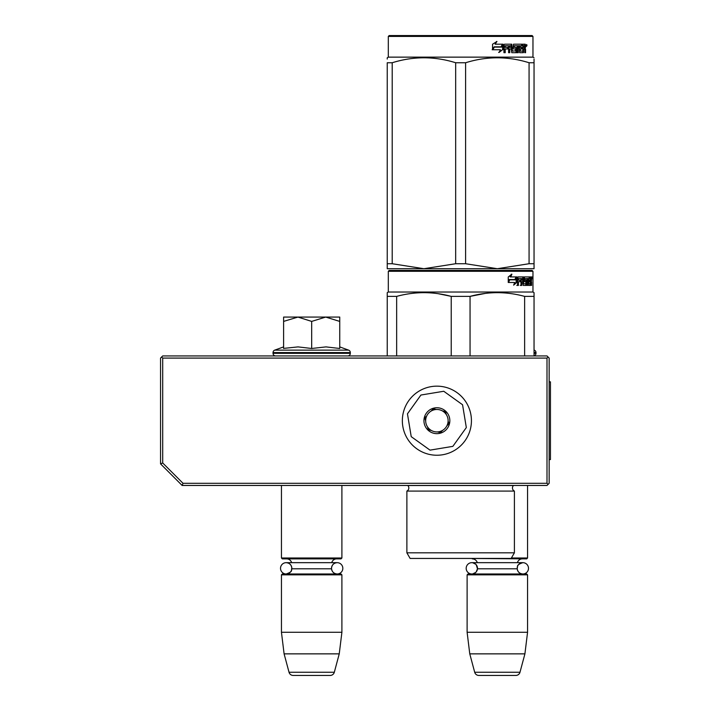 <?xml version="1.0" encoding="UTF-8"?>
<svg xmlns="http://www.w3.org/2000/svg" width="711" height="711" viewBox="0 0 711 711"><rect width="100%" height="100%" fill="white"/><g stroke="black" fill="none" stroke-linecap="round" stroke-linejoin="round"><path stroke-width="1.07" d="M182.14 485.462L183.038 483.311L162.712 462.985L160.553 463.874L182.14 485.462L546.999 485.462L548.074 484.387L546.999 483.311L546.999 358.086L548.074 357.011L549.15 358.086L549.15 483.311L548.074 484.387M183.038 483.311L546.999 483.311M160.553 463.874L160.553 358.086L161.628 357.011L162.712 358.086L546.999 358.086M162.712 462.985L162.712 358.086M548.074 357.011L546.999 355.935L162.712 355.935L161.628 357.011M281.449 485.462L281.449 558.002L341.902 558.002L341.902 485.462M341.902 558.002L341.031 558.873L282.311 558.873L281.449 558.002M337.174 573.981C333.735 573.644 331.85 571.76 331.513 568.329C331.85 564.889 333.735 563.005 337.174 562.668L337.174 562.668A5.652 5.652 -90 0 1 342.826 568.329A5.652 5.652 -90 0 1 337.174 573.981A5.652 5.652 -90 0 1 331.539 568.818L331.539 567.831A5.652 5.652 -90 0 1 337.174 562.668L286.178 562.668A5.652 5.652 90 0 0 280.525 568.329A5.652 5.652 90 0 0 286.178 573.981C294.007 571.217 290.683 570.044 291.83 568.329A5.652 5.652 90 0 0 286.178 562.668L291.626 562.668A5.181 5.181 121.9 0 0 286.631 558.873M337.174 562.668L331.726 562.668A5.181 5.181 -122 0 1 336.721 558.873M291.812 567.831L291.812 568.8A5.181 5.181 48 0 0 291.812 568.8L331.539 568.8M281.449 574.843L341.902 574.843L341.031 573.981L282.311 573.981L281.449 574.843L281.449 632.275L284.098 653.862L289.03 672.25A4.319 4.319 34.1 0 0 293.199 675.45L330.153 675.45A4.319 4.319 -34.1 0 0 334.321 672.25L289.03 672.25M341.902 574.843L341.902 632.275L281.449 632.275M341.902 632.275L339.245 653.862L284.098 653.862M339.245 653.862L334.321 672.25M527.562 485.462L527.562 558.002L511.405 558.002M527.562 558.002L526.7 558.873L467.545 558.437M477.499 568.329A5.652 5.652 90 0 0 471.846 562.668L477.294 562.668A5.181 5.181 121.9 0 0 472.3 558.873M517.199 567.831A5.652 5.652 -90 0 1 522.834 562.668L517.386 562.668A5.181 5.181 -122 0 1 522.381 558.873M476.21 564.73L477.481 568.8A5.181 5.181 48 0 0 477.481 568.8L517.199 568.8A5.181 5.181 -48 0 1 517.199 568.8A5.652 5.652 -90 0 0 522.834 573.981A5.652 5.652 -90 0 0 528.495 568.329A5.652 5.652 -90 0 0 522.834 562.668L471.846 562.668A5.652 5.652 90 0 0 466.185 568.329A5.652 5.652 90 0 0 471.846 573.981A5.652 5.652 90 0 0 477.481 568.8L476.174 571.955M467.118 574.843L527.562 574.843L526.7 573.981L467.98 573.981L467.118 574.843L467.118 632.275L469.767 653.862L474.69 672.25A4.319 4.319 34.1 0 0 478.867 675.45L515.813 675.45A4.319 4.319 -34.1 0 0 519.99 672.25L474.69 672.25M527.562 574.843L527.562 632.275L467.118 632.275M527.562 632.275L524.914 653.862L469.767 653.862M524.914 653.862L519.99 672.25M286.178 573.981A5.652 5.652 90 0 0 291.812 568.8M311.676 317.07L325.7 317.07L311.676 321.408L297.936 317.07L311.676 317.07M347.732 355.935A2.586 2.586 -40.2 0 0 350.319 353.34L273.033 353.34A2.586 2.586 40.2 0 0 275.619 355.935M339.742 346.897L348.612 350.132A2.586 2.586 -129.2 0 1 350.319 352.567L350.319 353.34M350.319 352.567L273.033 352.567L273.033 353.34M348.612 350.132L274.73 350.132A2.586 2.586 129.2 0 0 273.033 352.567M284.356 348.319L298.06 346.897L311.676 348.479L326.002 346.897L339.742 348.479L339.742 321.416L325.7 317.07L339.742 317.07L339.742 321.416M283.609 346.897L274.73 350.132M297.349 317.07L283.609 317.07L283.609 321.408L297.936 317.07M311.676 348.479L311.676 321.408M283.609 348.479L283.609 321.408M534.041 355.847A2.586 2.586 -40.2 0 0 535.987 353.34L534.041 353.34M534.041 350.043L534.281 350.132A2.586 2.586 -129.2 0 1 535.987 352.567L535.987 353.34M466.327 427.569L452.845 446.366L430.022 450.134L411.225 436.652L407.456 413.829L420.93 395.032L443.762 391.263L462.559 404.746L466.327 427.569M470.531 428.546A34.546 34.546 0 0 1 429.044 454.338A34.546 34.546 0 0 1 403.253 412.851A34.546 34.546 0 0 1 444.739 387.06A34.546 34.546 0 0 1 470.531 428.546A34.546 34.546 0 0 1 429.044 454.338A34.546 34.546 0 0 1 403.253 412.851A34.546 34.546 0 0 1 444.739 387.06A34.546 34.546 0 0 1 470.531 428.546M424.28 417.757A12.949 12.949 0 0 1 439.833 408.087A12.949 12.949 0 0 1 449.503 423.64A12.949 12.949 0 0 1 433.95 433.31A12.949 12.949 0 0 1 424.28 417.757M448.561 421.979L449.032 423.534L446.872 425.827A11.225 11.225 0 0 1 442.66 430.333L440.509 432.626L437.443 431.915A11.225 11.225 0 0 1 431.435 430.51L428.369 429.791L427.453 426.778A11.225 11.225 0 0 1 425.667 420.876L424.751 417.864L425.862 416.682M447.921 424.716L446.872 425.827A11.225 11.225 0 0 0 446.33 414.62L445.886 413.153M445.415 411.607L446.33 414.62A11.225 11.225 0 0 0 442.349 410.887L445.415 411.607M443.842 411.234L442.349 410.887A11.225 11.225 0 0 0 436.341 409.483L434.848 409.136M433.275 408.772L436.341 409.483A11.225 11.225 0 0 0 431.124 411.065L433.275 408.772M432.172 409.945L431.124 411.065A11.225 11.225 0 0 0 425.667 420.876L425.222 419.419M441.611 431.453L442.66 430.333A11.225 11.225 0 0 1 437.443 431.915L438.927 432.261M429.942 430.164L431.435 430.51A11.225 11.225 0 0 1 427.453 426.778L427.898 428.244M514.4 552.82L406.879 552.82L410.123 558.437L511.156 558.437L514.4 552.82L514.4 491.079L406.879 491.079A3.457 3.457 0 0 0 407.812 485.533L407.75 485.462M514.4 491.079A3.457 3.457 0 0 1 513.466 485.533L513.529 485.462M460.639 270.438L389.175 270.438L388.313 271.3L532.966 271.3L532.095 270.438L460.639 270.438M389.175 270.438L532.095 270.438M525.402 270.438L395.876 270.438L525.402 270.438M534.041 355.935L534.041 292.648L532.966 292.025L532.966 271.3M532.966 292.025L388.313 292.025L388.313 271.3M516.835 282.4L513.644 285.155L514.702 282.489L508.534 282.489L509.716 279.85L515.733 279.85L516.835 276.917L516.835 282.4L516.159 282.4L516.159 278.721M513.964 284.347L516.159 282.4M511.289 274.197L510.143 276.917L510.738 276.917L511.902 274.197L508.249 276.961L508.249 282.489L509.583 279.547L508.996 279.547L508.249 281.227M509.583 279.547L515.617 279.547L516.613 276.917L510.738 276.917M514.96 279.547L515.937 276.917M528.237 283.565L530.29 283.822L530.362 276.917L531.464 276.917L531.597 277.583L531.597 279.983L531.393 280.978L530.548 280.978L530.753 281.965M530.753 279.983L530.548 280.978M531.393 280.978L531.224 281.965M531.597 285.422L531.597 281.965M527.642 278.516L527.02 278.516L527.02 285.422L527.642 285.422L527.642 278.516L528.237 278.516L528.477 285.422L530.53 285.422L530.415 284.755M531.259 285.422L531.099 281.707L530.362 281.707M530.708 281.707L530.708 284.755L529.873 284.755L529.873 283.822M518.595 278.516L520.967 278.516L520.967 285.422L521.83 285.422L521.83 281.707L522.932 281.707L523.269 285.422L526.336 285.422L526.229 284.755M526.229 280.783L526.229 280.107M524.274 278.516L525.047 278.516L524.158 278.774L524.931 278.774L524.931 279.85L524.158 279.85L524.158 278.774M524.931 278.774L527.02 278.516M524.931 279.85L526.336 280.107L526.611 280.783L525.82 280.783L525.82 281.716M526.611 280.783L526.611 284.755L525.82 284.755L525.82 283.822M521.83 281.707L521.101 281.707L521.101 285.422L520.248 285.422M520.248 281.707L520.248 280.107M518.443 278.774L518.443 280.107L517.75 280.107L520.603 280.107L520.603 281.707L517.75 281.707L517.75 285.422L516.781 285.422M522.932 283.565L523.607 283.565L523.269 276.917L517.875 276.917L517.457 285.422L518.443 285.422L518.443 281.707M523.607 277.583L522.852 277.583L522.852 278.534M522.852 281.707L522.852 280.107M523.607 283.565L522.852 283.565M523.731 283.822L525.802 283.822L525.918 281.965L525.029 281.707M524.478 281.707L524.478 276.917L529.997 276.917L529.997 278.516L528.237 278.516L528.913 278.516L528.824 280.107L528.237 280.107L529.766 280.107L529.766 281.707L528.237 281.707M523.403 277.583L523.714 276.917M529.171 278.516L529.171 276.917M528.824 283.565L528.824 281.707M530.362 276.917L530.753 278.516M529.526 281.707L529.526 280.107M521.972 278.516L521.101 278.774L522.807 278.516L522.932 280.107L521.83 280.107L521.83 278.774M521.83 280.107L521.101 280.107L521.83 280.107M530.708 278.516L531.197 278.516L531.259 280.107L530.708 280.107L530.708 278.516M530.415 280.107L530.353 278.516M521.101 280.107L521.101 278.774M528.94 281.707L528.94 280.107M522.523 276.917L522.852 277.583M519.892 281.707L519.892 280.107M517.75 280.107L517.75 278.774M525.82 284.755L525.545 285.422M525.545 280.107L525.82 280.783M529.873 284.755L529.695 285.422M531.597 277.583L530.753 277.583M532.183 277.992L532.006 276.917L532.086 277.992M530.975 277.583L531.153 276.917L532.006 276.917M530.708 284.755L530.53 285.422M526.611 284.755L526.336 285.422M387.237 355.935L387.237 292.648L388.313 292.025M387.237 293.696L387.237 292.648M470.051 355.935L470.051 296.389L451.227 296.389L451.227 355.935M534.041 293.696L534.041 296.389L524.629 296.389L524.629 355.935M485.382 293.394L470.051 296.389C488.244 291.439 506.436 291.439 524.629 296.389M396.649 355.935L396.649 296.389C414.842 291.439 433.035 291.439 451.227 296.389M396.649 296.389L387.237 296.389M501.566 292.745L497.345 292.648M450.73 296.265L438.216 293.705M406.879 552.82L406.879 491.079M531.872 278.748L531.872 277.228M531.926 278.748L531.926 277.228M534.041 268.714L534.041 263.728L534.041 268.714L497.345 268.714L465.607 263.728L455.671 263.728L455.671 62.746L465.607 62.746C486.759 56.16 507.912 56.16 529.073 62.746L534.041 62.746C534.041 56.16 534.041 56.16 534.041 62.746L534.041 59.129M532.095 35.55L389.175 35.55L388.313 36.412L532.966 36.412L532.095 35.55M534.041 62.746L534.041 263.728L529.073 263.728L497.345 268.714L387.237 268.714L387.237 263.728L392.205 263.728L392.205 62.746C413.358 56.16 434.519 56.16 455.671 62.746M455.671 263.728L423.934 268.714L392.205 263.728M387.237 267.434L387.237 62.746C387.237 56.16 387.237 56.16 387.237 62.746L392.205 62.746M387.237 59.057L387.237 57.76L388.313 57.138L532.966 57.138L534.041 57.76M529.073 263.728L529.073 62.746M465.607 263.728L465.607 62.746M502.624 45.255L502.624 49.672L498.642 52.427M503.13 49.672L503.13 44.189L501.726 47.122L494.296 47.122L492.874 49.752L500.428 49.752L499.104 52.427L502.624 49.672M516.657 47.779L516.266 52.694L511.778 52.694L511.307 48.979L509.769 48.979L509.769 52.694L508.587 52.694L508.587 45.78L505.423 45.78L505.219 47.379L508.098 47.379L508.098 48.979L505.219 48.979L505.219 52.694L503.939 52.694L503.939 44.855L504.481 44.189L511.778 44.189L512.435 51.094L515.635 50.837L515.466 48.979L513.502 48.979L513.049 48.312L513.502 44.189L522.327 44.189L522.327 45.78L520.265 46.046L520.265 47.379L521.91 47.379L521.91 48.979L520.265 48.979L520.408 51.094L522.878 51.094L523.012 44.189L525.251 44.189L525.562 47.255L525.1 48.241L524.327 48.241L524.789 49.441M525.562 47.255L524.807 47.255L524.327 48.241M525.1 48.241L525.562 49.237L524.789 49.237M525.562 49.237L525.562 52.694L524.807 52.694L524.807 49.646L524.478 48.979L523.012 48.979M523.723 48.979L522.932 48.979M523.678 48.979L523.34 52.694L519.67 52.694L519.279 45.78L517.626 45.78L517.626 52.694L516.657 52.694M523.678 52.027L522.594 52.694M518.319 45.78L518.319 52.694L517.332 52.694L517.332 45.78L513.697 45.78L513.529 47.122L514.337 47.379L513.697 47.379M513.697 45.78L514.337 45.78L514.337 47.379L516.266 47.379L516.693 48.055L516.026 48.055L516.026 52.027L516.657 52.294M509.183 48.979L509.769 48.979L509.183 48.979L509.183 52.694M504.89 45.78L505.423 45.78L504.686 46.046L504.686 47.379L505.219 47.379L504.686 47.379M507.53 47.379L507.53 48.979M512.435 51.094L511.636 50.837L511.165 44.189M519.697 45.78L520.408 45.78L519.545 46.046L519.545 47.379L520.265 47.379L519.545 47.379M520.265 48.979L519.545 48.979L519.545 50.837L520.408 51.094L519.697 51.094M520.265 50.837L519.545 50.837M522.327 44.189L522.265 45.78M510.516 45.78L509.369 45.78L509.183 47.379L509.769 47.379L509.183 47.379M509.965 45.78L509.769 47.379L511.307 47.379L511.307 46.046L509.369 45.78M523.678 45.78L523.012 45.78L523.678 45.78L523.678 47.379L523.012 47.379L524.807 47.379L524.682 45.78L523.678 45.78M521.172 47.379L521.172 48.979M521.59 44.189L521.59 45.78M505.219 48.979L504.686 48.979L504.686 52.694M516.026 52.027L515.599 52.694M515.599 47.379L516.026 48.055M522.932 51.076L522.932 52.027M524.478 44.189L524.789 45.913M525.562 44.855L524.789 44.855M527.011 45.264L526.54 46.348L526.06 45.264L526.735 45.264M526.344 45.264L526.14 45.86M502.846 44.189L501.584 46.819L494.136 46.819L492.545 49.752L492.545 44.233L496.953 41.469L495.114 44.189L502.846 44.189M502.339 44.189L501.095 46.819M494.136 46.819L492.163 49.752M496.518 41.469L495.114 44.189M526.442 46.019L526.709 44.5L526.442 46.019M549.15 381.843L550.447 381.843L550.447 459.564L549.15 459.564M535.987 352.567L534.041 352.567M513.466 485.533L407.812 485.533M522.834 562.668C515.128 565.334 518.266 566.631 517.181 568.329C517.519 571.76 519.403 573.644 522.834 573.981M475.757 572.408L472.699 573.919M475.783 564.267L472.708 562.739M291.83 568.329C291.501 564.889 289.617 563.005 286.178 562.668M388.313 57.138L388.313 36.412M532.966 57.138L532.966 36.412"/></g></svg>
